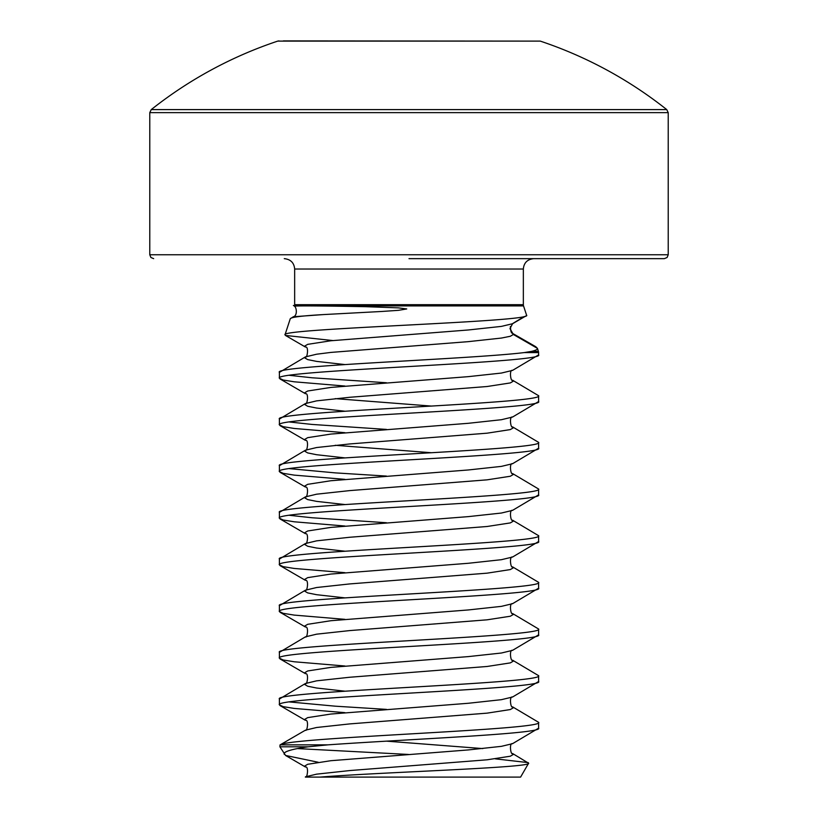 <?xml version="1.0" encoding="UTF-8"?>
<svg xmlns="http://www.w3.org/2000/svg" width="818" height="818" viewBox="0 0 818 818"><rect width="100%" height="100%" fill="white"/><g stroke="black" fill="none" stroke-linecap="round" stroke-linejoin="round"><path stroke-width="1.23" d="M294.654 269.02L294.654 304.695L523.346 304.695L523.346 269.02L294.654 269.02C294.102 262.782 290.646 259.326 284.286 258.652M294.654 304.695A3.885 3.885 0 0 1 294.46 305.901L294.368 306.198C296.811 305.687 320.574 305.85 365.666 306.689L398.397 307.865L406.73 308.948L398.478 310.329L381.709 311.474L323.376 314.582C302.22 315.789 291.188 317.169 290.267 318.723L293.355 316.75L323.376 314.582M523.346 304.695A3.885 3.885 0 0 0 523.54 305.901L526.577 315.175C535.176 321.893 278.815 328.427 285.001 334.797L290.267 318.723M526.107 315.86L526.577 315.175M526.097 315.85L512.569 323.724L509.992 328.642L513.356 334.47L537.436 348.376L535.739 346.699L511.332 332.681M524.195 352.589L531.506 351.382C535.79 350.38 537.763 349.378 537.436 348.376L538.418 351.382A3.885 3.885 0 0 1 538.612 352.589L524.195 352.589C470.933 359.184 271.781 365.789 279.388 372.384L305.431 356.893L304.644 357.803L307.68 359.593L316.597 361.392L344.93 364.562M332.824 340.554L285.472 335.441L285.001 334.797M320.165 777.1L520.596 777.1L528.612 763.225C532.457 767.693 378.478 772.304 320.165 777.1L305.349 777.1M318.202 762.253L285.584 755.454L279.909 746.803L308.11 746.803L327.916 744.85C406.076 739.298 543.95 733.736 538.612 728.173L512.569 743.664L501.403 746.343L468.285 749.932L330.891 760.699L307.68 764.288L304.644 766.088L305.431 766.998C308.999 765.873 307.282 778.767 305.431 776.834L316.597 774.155L349.715 770.566L487.109 759.799L510.32 756.21L513.356 754.421L512.569 753.501L528.612 763.225M297.466 748.582L408.499 754.452M495.33 758.848L528.254 762.632M279.388 372.384L279.388 378.213C271.361 370.442 546.639 362.66 538.612 354.889L512.569 370.38L501.403 373.059L468.285 376.648L330.891 387.415L307.68 391.004L304.644 392.793L305.431 393.714C308.999 392.589 307.282 405.483 305.431 403.55L304.644 404.46L307.68 406.26L316.597 408.049L344.93 411.219M538.612 354.889L538.612 352.589M538.612 728.173L538.612 722.335C546.894 729.84 289.265 737.345 280.165 744.85L327.916 744.85M538.612 681.506L538.612 675.678C546.639 683.459 271.361 691.23 279.388 699.012L279.388 704.84C271.361 697.069 546.639 689.288 538.612 681.506L512.569 697.008L501.403 699.676L468.285 703.275L330.891 714.042L307.68 717.631L304.644 719.421L305.431 720.331C308.999 719.206 307.282 732.1 305.431 730.177L280.165 744.85M538.612 634.85L538.612 629.022C546.639 636.793 271.361 644.574 279.388 652.345L279.388 658.183C271.361 650.402 546.639 642.631 538.612 634.85L512.569 650.341C509 649.216 510.718 662.11 512.569 660.187L513.356 661.097L510.32 662.887L487.109 666.476L349.715 677.253L316.597 680.842L305.431 683.511L279.388 699.012M538.612 588.193L538.612 582.355C546.639 590.136 271.361 597.907 279.388 605.688L279.388 611.516C271.361 603.745 546.639 595.964 538.612 588.193L512.569 603.684C509 602.559 510.718 615.453 512.569 613.52L513.356 614.441L510.32 616.23L487.109 619.819L349.715 630.586L316.597 634.175L305.431 636.854L279.388 652.345M538.612 541.526L538.612 535.698C546.639 543.469 271.361 551.25 279.388 559.031L279.388 564.86C271.361 557.078 546.639 549.307 538.612 541.526L512.569 557.027C509 555.892 510.718 568.786 512.569 566.864L513.356 567.774L510.32 569.573L487.109 573.162L349.715 583.929L316.597 587.518L305.431 590.197L279.388 605.688M538.612 494.87L538.612 489.031C546.639 496.812 271.361 504.594 279.388 512.365L279.388 518.203C271.361 510.422 546.639 502.641 538.612 494.87L512.569 510.36C509 509.236 510.718 522.129 512.569 520.197L513.356 521.117L510.32 522.906L487.109 526.495L349.715 537.262L316.597 540.851L305.431 543.53L279.388 559.031M538.612 448.203L538.612 442.374C546.639 450.156 271.361 457.927 279.388 465.708L279.388 471.536C271.361 463.765 546.639 455.984 538.612 448.203L512.569 463.704C509 462.579 510.718 475.473 512.569 473.54L513.356 474.45L510.32 476.25L487.109 479.839L349.715 490.606L316.597 494.195L305.431 496.874L279.388 512.365M538.612 401.546L538.612 395.718C546.639 403.489 271.361 411.27 279.388 419.041L279.388 424.879C271.361 417.098 546.639 409.327 538.612 401.546L512.569 417.037C509 415.912 510.718 428.806 512.569 426.884L513.356 427.794L510.32 429.593L487.109 433.182L349.715 443.949L316.597 447.538L305.431 450.207L279.388 465.708M512.569 370.38C509 369.255 510.718 382.149 512.569 380.217L513.356 381.137L510.32 382.926L487.109 386.515L349.715 397.282L316.597 400.871L305.431 403.55L279.388 419.041M279.388 704.84L283.151 706.64L294.235 708.429L344.93 712.662M289.245 701.926L335.37 706.19L386.433 709.38M512.569 697.008C509 695.883 510.718 708.777 512.569 706.844L538.612 722.335M279.388 658.183L283.151 659.973L294.235 661.772L344.93 666.005M512.569 660.187L538.612 675.678M279.388 611.516L283.151 613.316L294.235 615.105L344.93 619.349M512.569 613.52L538.612 629.022M279.388 564.86L283.151 566.649L294.235 568.449L344.93 572.682M512.569 566.864L538.612 582.355M279.388 518.203L283.151 519.992L294.235 521.792L344.93 526.025M289.245 515.279L311.985 517.753L386.433 522.733M512.569 520.197L538.612 535.698M279.388 471.536L283.151 473.336L294.235 475.125L344.93 479.358M289.245 468.622L335.37 472.886L386.433 476.076M512.569 473.54L538.612 489.031M279.388 424.879L283.151 426.669L294.235 428.468L344.93 432.702M289.245 421.965L311.985 424.43L386.433 429.409M512.569 426.884L538.612 442.374M279.388 378.213L283.151 380.012L294.235 381.801L344.93 386.045M289.245 375.298L311.985 377.773L386.433 382.752M512.569 380.217L538.612 395.718M666.752 109.602A414.757 414.757 0 0 0 540.248 41.105L277.752 41.105A414.757 414.757 0 0 0 151.248 109.602L666.752 109.602L668.224 112.649L668.224 254.756L667.11 257.486L664.339 258.652L409 258.652M540.248 41.105L283.325 40.9M279.909 746.803L280.022 744.932M284.245 754.308C283.059 751.773 291.014 749.278 308.11 746.803M524.205 316.546L511.731 324.122M523.54 305.901L294.46 305.901M668.224 254.756L149.776 254.756L150.89 257.486L153.661 258.652M668.224 112.649L149.776 112.649L149.776 254.756M512.569 323.724L501.403 326.392L468.285 329.981L330.891 340.758L307.68 344.347L304.644 346.137L305.431 347.047C308.999 345.922 307.282 358.816 305.431 356.893L316.597 354.214L330.891 352.415L468.285 341.648L501.403 338.059L510.32 336.27L513.356 334.47L510.892 331.31L510.36 326.525M335.216 398.632L431.567 406.086M512.569 417.037L501.403 419.716L468.285 423.305L330.891 434.072L307.68 437.661L304.644 439.46L305.431 440.37C308.999 439.246 307.282 452.139 305.431 450.207L304.644 451.127L307.68 452.916L316.597 454.716L344.93 457.886M335.216 445.289L431.567 452.743M512.569 463.704L501.403 466.383L468.285 469.972L330.891 480.739L307.68 484.328L304.644 486.117L305.431 487.037C308.999 485.902 307.282 498.796 305.431 496.874L304.644 497.784L307.68 499.583L316.597 501.373L344.93 504.542M512.569 510.36L501.403 513.039L468.285 516.628L330.891 527.395L307.68 530.984L304.644 532.784L305.431 533.694C308.999 532.569 307.282 545.463 305.431 543.53L304.644 544.44L307.68 546.24L316.597 548.04L344.93 551.199M512.569 557.027L501.403 559.696L468.285 563.285L330.891 574.052L307.68 577.641L304.644 579.441L305.431 580.351C308.999 579.226 307.282 592.12 305.431 590.197L304.644 591.107L307.68 592.897L316.597 594.696L344.93 597.866M512.569 603.684L501.403 606.363L468.285 609.952L330.891 620.719L307.68 624.308L304.644 626.097L305.431 627.017C308.999 625.893 307.282 638.786 305.431 636.854M512.569 650.341L501.403 653.02L468.285 656.609L330.891 667.376L307.68 670.965L304.644 672.764L305.431 673.674C308.999 672.549 307.282 685.443 305.431 683.511L304.644 684.431L307.68 686.22L316.597 688.02L344.93 691.179M512.569 706.844L513.356 707.754L510.32 709.554L487.109 713.143L349.715 723.91L316.597 727.499L305.431 730.177M386.433 741.139L482.784 748.582M531.506 351.382L538.418 351.382M523.346 269.02C523.898 262.782 527.354 259.326 533.714 258.652M277.752 41.105L278.979 40.9M151.248 109.602L149.776 112.649M512.569 743.664C509 742.539 510.718 755.433 512.569 753.501M285.574 755.464L305.431 766.998M280.022 705.576L305.431 720.331M280.022 658.919L305.431 673.674M280.022 612.253L305.431 627.017M280.022 565.596L305.431 580.351M280.022 518.939L305.431 533.694M280.022 472.272L305.431 487.037M280.022 425.616L305.431 440.37M280.022 378.949L305.431 393.714M285.472 335.452L305.431 347.047M293.355 316.75C297.721 315.86 296.883 306.229 293.376 305.482"/></g></svg>
